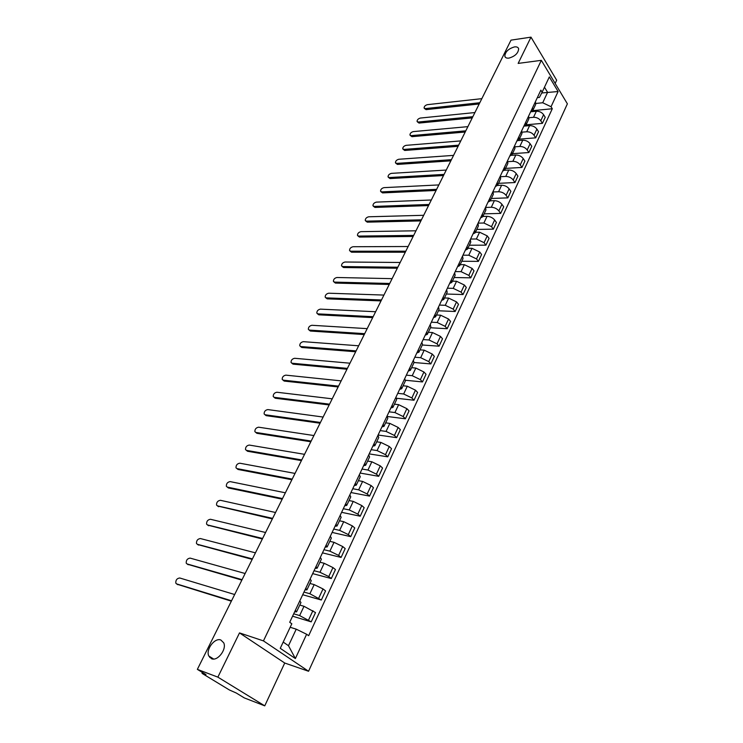 <?xml version="1.0" encoding="UTF-8"?>
<svg xmlns="http://www.w3.org/2000/svg" width="743" height="743" viewBox="0 0 743 743"><rect width="100%" height="100%" fill="white"/><g stroke="black" fill="none" stroke-linecap="round" stroke-linejoin="round"><path stroke-width="1.11" d="M508.936 58.112C506.652 58.363 505.277 57.74 504.822 56.245C505.156 51.852 508.37 48.741 514.472 46.92C516.784 46.642 518.177 47.264 518.642 48.778C518.289 53.199 515.048 56.31 508.936 58.112M211.569 658.744L208.783 655.995C205.579 649.531 214.764 637.41 220.847 640.002L223.727 642.825C226.921 649.261 217.625 661.474 211.569 658.744M555.16 83.43L556.665 80.207L530.994 37.15L511.008 40.131L197.359 669.369L217.866 677.142L264.749 705.85L284.727 663.025L308.559 671.263L567.383 103.834L541.331 60.341L263.449 640.893L239.506 632.906L217.866 677.142M264.749 705.85L244.289 697.9L236.274 693.024L229.318 689.931L202.755 673.808L201.994 673.195L202.375 672.415M530.994 37.15L518.15 63.406L541.331 60.341M203.108 672.861L202.839 673.409L205.969 674.598L197.359 669.369M202.839 673.409L201.994 673.195M293.717 613.792L299.633 615.585L311.206 621.863L315.515 612.585L303.998 606.297L299.773 605.062M295.333 610.365L296.559 611.888L294.655 611.795M292.584 616.198L311.206 621.863M296.587 611.814L300.971 602.527L299.763 600.976M303.971 592.078L309.887 593.741L321.338 600.028L325.573 590.899L323.019 588.939L314.178 584.611L309.952 583.459M305.763 588.28L306.933 589.868L305.011 589.868M302.717 594.734L321.338 600.028M306.97 589.784L311.261 580.673L310.119 579.048M314.048 570.717L319.973 572.268L328.777 576.568L331.304 578.546L335.464 569.565L332.957 567.578L324.18 563.287L319.964 562.219M316.007 566.565L317.131 568.228L315.19 568.302M312.682 573.624L331.304 578.546M317.168 568.135L321.394 559.182L320.289 557.491M323.967 549.709L329.883 551.148L338.622 555.411L341.093 557.426L345.189 548.594L342.737 546.56L334.025 542.316L329.808 541.322M326.084 545.213L327.152 546.95L325.202 547.089M322.481 552.857L341.093 557.426M327.208 546.848L331.35 538.053L330.301 536.288M333.718 529.044L339.635 530.372L348.3 534.598L350.733 536.65L354.764 527.957L352.349 525.895L343.712 521.679L339.495 520.769M335.994 524.224L337.016 526.016L335.047 526.239M332.121 532.425L350.733 536.65M337.071 525.914L341.139 517.267L340.136 515.447M343.312 508.714L349.229 509.93L357.82 514.119L360.216 516.209L364.172 507.664L361.804 505.565L353.241 501.386L349.024 500.55M345.736 503.578L346.721 505.435L344.724 505.723M341.613 512.317L360.216 516.209M346.777 505.324L350.78 496.826L349.814 494.94M352.749 488.718L358.665 489.832L367.191 493.984L369.54 496.101L373.441 487.687L371.11 485.56L362.612 481.418L358.395 480.656M355.321 483.266L356.259 485.188L354.253 485.541M350.947 492.535L369.54 496.101M356.315 485.068L360.253 476.718L359.333 474.777M362.045 469.028L367.952 470.04L376.413 474.164L378.716 476.309L382.552 468.034L380.267 465.87L371.834 461.774L367.618 461.078M364.757 463.288L365.649 465.267L363.624 465.685M360.141 473.059L378.716 476.309M365.705 465.137L369.577 456.926L368.695 454.93M371.184 449.664L377.091 450.574L385.487 454.651L387.744 456.834L391.524 448.688L389.276 446.497L380.908 442.429L376.701 441.806M374.035 443.627L374.89 445.661L372.847 446.144M369.187 453.889L387.744 456.834M374.946 445.531L378.754 437.46L377.908 435.407M380.184 430.596L386.081 431.414L394.412 435.463L396.641 437.664L400.356 429.649L398.146 427.429L389.843 423.399L385.636 422.841M383.165 424.281L383.973 426.371L381.921 426.919M378.094 435.017L396.641 437.664M384.038 426.231L387.781 418.3L386.982 416.191M389.044 411.826L394.932 412.551L403.198 416.563L405.39 418.801L409.049 410.907L406.876 408.659L398.638 404.666L394.44 404.164M392.146 405.251L392.926 407.387L390.855 407.991M387.233 416.479L405.39 418.801M392.991 407.238L396.669 399.446L395.908 397.282M397.765 393.344L403.653 393.985L411.854 397.96L414 400.226L417.612 392.453L415.476 390.177L407.294 386.211L403.105 385.784M400.988 386.509L401.731 388.7L399.641 389.36M396.595 398.267L414 400.226M401.796 388.543L405.409 380.88L404.694 378.67M406.356 375.15L412.235 375.698L420.371 379.645L422.488 381.93L426.036 374.277L423.937 371.983L415.82 368.054L411.631 367.683M409.699 368.064L410.396 370.302L408.306 371.017M405.539 380.267L422.488 381.93M410.47 370.144L414.027 362.603L413.34 360.346M414.808 357.225L420.677 357.699L428.767 361.609L430.838 363.921L434.339 356.389L432.277 354.058L424.216 350.167L420.036 349.851M418.272 349.897L418.931 352.182L416.823 352.962M414.074 362.51L430.838 363.921M419.015 352.024L422.507 344.603L421.857 342.3M423.139 339.579L428.999 339.969L437.023 343.842L439.067 346.182L442.512 338.762L440.478 336.412L432.482 332.548L428.302 332.297M426.705 332.019L427.336 334.35L425.219 335.177M422.321 345.003L439.067 346.182M427.42 334.183L430.856 326.883L430.243 324.533M431.349 322.193L437.2 322.508L445.159 326.353L447.165 328.712L450.564 321.403L448.568 319.026L440.627 315.199L436.457 314.995M435.017 314.41L435.621 316.787L433.485 317.66M430.448 327.756L447.165 328.712M435.695 316.611L439.085 309.432L438.5 307.045M439.429 305.076L445.271 305.308L453.174 309.116L455.153 311.503L458.496 304.296L456.536 301.899L448.651 298.101L444.49 297.962M443.209 297.07L443.766 299.485L441.63 300.404M438.454 310.769L455.153 311.503M443.85 299.308L447.184 292.24L446.627 289.807M447.388 288.2L453.23 288.358L461.078 292.138L463.019 294.544L466.307 287.448L464.384 285.033L456.555 281.263L452.394 281.17M451.27 279.99L451.8 282.442L449.654 283.408M446.339 294.024L463.019 294.544M451.883 282.256L455.162 275.309L454.642 272.839M455.236 271.576L461.059 271.659L468.852 275.412L470.765 277.836L474.006 270.842L472.111 268.409L464.347 264.675L460.196 264.629M459.211 263.161L459.713 265.65L457.549 266.672M454.122 277.52L470.765 277.836M459.796 265.465L463.019 258.62L462.536 256.112M462.973 255.193L468.787 255.211L476.523 258.935L478.399 261.378L481.594 254.487L479.727 252.026L472.019 248.32L467.876 248.329M467.031 246.583L467.505 249.109L465.341 250.168M461.784 261.257L478.399 261.378M467.598 248.924L470.765 242.181L470.31 239.636M470.588 239.051L476.393 238.995L484.074 242.692L485.922 245.153L489.07 238.354L487.241 235.884L479.579 232.206L475.446 232.262M474.74 230.246L475.186 232.81L473.012 233.915M469.335 245.227L485.922 245.153M475.279 232.615L478.399 225.983L477.972 223.402M478.102 223.132L483.897 223.011L491.522 226.68L493.343 229.16L496.445 222.463L494.643 219.974C492.683 217.699 490.148 216.482 487.036 216.324L482.904 216.427M482.337 214.151L482.755 216.752L480.572 217.894M476.783 229.429L493.343 229.16M482.848 216.547L485.922 210.028L485.523 207.408M485.55 207.446L491.29 207.26C494.401 207.399 496.918 208.616 498.859 210.901L500.652 213.399L503.708 206.795L501.934 204.288C500.011 202.003 497.494 200.796 494.383 200.666L490.269 200.814M489.832 198.279L490.213 200.916L488.03 202.105M484.12 213.845L500.652 213.399M490.315 200.712L493.343 194.285L492.962 191.638M493.157 191.963L498.581 191.74C501.683 191.843 504.181 193.05 506.094 195.344L507.859 197.861L510.878 191.35L509.131 188.833C507.228 186.53 504.729 185.332 501.627 185.23L497.504 185.425M497.206 182.648L497.569 185.313L495.377 186.539M491.364 198.483L507.859 197.861M497.671 185.109L500.652 178.775L500.299 176.1M500.624 176.704L505.76 176.425C508.853 176.509 511.342 177.698 513.227 180.01L514.964 182.537L517.936 176.119L516.218 173.583C514.342 171.271 511.862 170.082 508.769 170.017L504.59 170.258M504.488 167.231L504.813 169.933L502.612 171.196M498.497 183.335L514.964 182.537M504.915 169.72L507.85 163.488L507.534 160.776M507.943 161.649L512.846 161.333C515.93 161.38 518.4 162.568 520.267 164.89L521.967 167.435L524.902 161.101L523.211 158.556C521.363 156.225 518.893 155.046 515.818 155.008L511.537 155.306M511.658 152.036L511.964 154.767L509.754 156.067M505.537 168.401L521.967 167.435M512.066 154.553L514.955 148.414L514.658 145.674M515.131 146.798L519.831 146.455C522.905 146.473 525.366 147.643 527.196 149.975L528.877 152.538L531.774 146.297L530.103 143.733C528.282 141.393 525.83 140.223 522.756 140.213L518.335 140.557M518.725 137.056L519.013 139.814L516.794 141.151M512.484 153.671L528.877 152.538M519.116 139.6L521.957 133.554L521.688 130.787M522.19 132.152L526.722 131.771C529.787 131.762 532.229 132.932 534.041 135.272L535.694 137.845L538.545 131.687L536.901 129.115C535.109 126.765 532.675 125.604 529.61 125.623L524.957 126.031M525.7 122.289L525.96 125.065L523.741 126.44M519.329 139.136L535.694 137.845M526.063 124.852L528.867 118.889L528.617 116.094M529.127 117.7L533.52 117.292C536.576 117.264 539 118.425 540.783 120.765L542.409 123.357L545.223 117.283L543.607 114.691C541.833 112.342 539.418 111.19 536.362 111.227L531.366 111.719M532.573 107.716L532.805 110.531L530.586 111.933M526.081 124.796L542.409 123.357M532.917 110.308L535.684 104.438L535.452 101.615M283.194 642.082L288.488 645.713L296.234 629.172L290.169 627.268M296.234 629.172L306.627 634.262L295.37 658.549L280.26 648.314L291.823 623.767L289.714 622.272L540.867 90.144L542.13 92.206L549.328 76.919L558.095 91.519L551.046 106.741L542.715 102.757L547.591 92.336L544.48 87.219M306.627 634.262L308.661 635.711L552.281 108.747L551.046 106.741M308.559 671.263L263.449 640.893M284.727 663.025L239.506 632.906M541.731 92.986L558.095 91.519M535.954 103.453L542.715 102.757M542.13 92.206L539.418 97.417L537.328 97.639M532.731 110.661L552.281 108.747M295.37 658.549L288.488 645.713M231.352 601.171L177.168 584.258M234.667 594.521L179.741 577.989C176.964 578.37 175.645 580.079 175.794 583.125L176.639 583.905L231.547 600.781M241.856 580.107L187.533 564.253M245.144 573.512L190.134 558.114C187.394 558.504 186.084 560.185 186.214 563.157L187.087 563.937L242.069 579.67M252.183 559.377L197.731 544.545M255.443 552.848L200.378 538.545C197.657 538.944 196.366 540.598 196.477 543.486L197.369 544.285L252.425 558.903M262.344 538.991L207.789 525.143M265.576 532.508L210.455 519.273C207.771 519.691 206.48 521.307 206.582 524.131L207.501 524.93L262.604 538.471M272.347 518.92L217.69 506.029M275.551 512.503L220.383 500.299C217.727 500.726 216.445 502.314 216.538 505.064L217.467 505.862L272.625 518.363M282.191 499.175L228.37 487.947L227.442 487.213M285.368 492.804L230.163 481.613C227.534 482.049 226.262 483.609 226.336 486.293L227.293 487.092L282.489 498.581M291.878 479.737L238.02 469.465L237.054 468.675M295.036 473.421L239.794 463.205C237.193 463.641 235.93 465.183 235.995 467.802L236.961 468.601L292.194 479.105M301.417 460.604L247.54 451.261L246.444 450.379M304.546 454.335L249.276 445.066C246.713 445.521 245.45 447.026 245.506 449.589L246.5 450.388L301.751 459.936M310.815 441.76L256.911 433.327L255.778 432.417M313.908 435.547L258.629 427.197C256.084 427.662 254.84 429.138 254.877 431.646L255.88 432.445L311.159 441.054M320.057 423.213L266.143 415.653L264.972 414.724M323.131 417.046L267.842 409.588C265.325 410.062 264.081 411.52 264.118 413.962L265.14 414.761L320.428 422.47M329.168 404.944L275.244 398.239L274.037 397.291M332.214 398.824L276.916 392.239C274.427 392.722 273.192 394.152 273.22 396.539L274.251 397.329L329.548 404.173M338.13 386.945L284.216 381.075L282.962 380.1M341.158 380.88L285.86 375.141C283.399 375.633 282.173 377.045 282.191 379.376L283.241 380.156L338.539 386.146M346.972 369.225L293.058 364.154L291.767 363.16M349.972 363.206L294.683 358.284C292.24 358.785 291.024 360.169 291.033 362.454L292.092 363.234L347.39 368.389M355.674 351.764L301.769 347.483L300.451 346.47M358.646 345.792L303.376 341.669C300.961 342.179 299.754 343.545 299.745 345.774L300.822 346.544L356.101 350.9M364.246 334.564L310.36 331.034L309.014 330.003M367.2 328.638L311.939 325.285C309.552 325.805 308.354 327.152 308.336 329.325L309.432 330.096L364.692 333.672M372.698 317.614L318.831 314.828L317.447 313.778M375.624 311.735L320.391 309.134C318.023 309.655 316.834 310.983 316.815 313.119L317.911 313.871L373.153 316.694M381.02 300.906L327.18 298.844L325.768 297.776M383.927 295.073L328.722 293.206C326.381 293.745 325.193 295.045 325.165 297.135L326.279 297.878L381.493 299.958M389.23 284.448L335.418 283.083L333.978 281.996M392.118 278.653L336.941 277.501C334.619 278.04 333.44 279.331 333.403 281.365L334.536 282.108L389.713 283.473M397.319 268.223L343.545 267.536L342.077 266.44M400.18 262.474L345.049 262.01C342.746 262.558 341.576 263.83 341.529 265.827L342.672 266.561L397.811 267.22M405.288 252.23L351.56 252.202L350.064 251.088M408.13 246.518L353.046 246.732C350.761 247.289 349.591 248.543 349.544 250.493L350.696 251.218L405.799 251.199M413.145 236.46L359.463 237.073L357.95 235.949M415.969 230.794L360.931 231.658C358.665 232.225 357.504 233.46 357.457 235.373L358.609 236.079L413.675 235.41M420.9 220.912L367.256 222.148L365.723 221.015M423.696 215.294L368.704 216.789C366.466 217.355 365.315 218.581 365.25 220.448L366.42 221.154L421.43 219.835M428.544 205.579L374.955 207.427L373.395 206.275M431.321 199.997L376.385 202.115C374.156 202.69 373.014 203.898 372.949 205.737L374.128 206.424L429.082 204.483M436.076 190.459L382.543 192.901L380.964 191.74M438.834 184.923L383.955 187.645C381.753 188.22 380.62 189.419 380.546 191.211L381.735 191.889L436.633 189.344M443.506 175.552L390.038 178.561L388.44 177.391M446.246 170.054L391.431 173.36C389.248 173.946 388.115 175.125 388.041 176.88L389.239 177.549L444.073 174.41M450.843 160.841L397.431 164.417L395.815 163.237M453.564 155.38L398.805 159.262C396.641 159.856 395.517 161.017 395.434 162.736L396.641 163.395L451.419 159.689M458.069 146.334L404.721 150.457L403.096 149.259M460.771 140.91L406.087 145.34C403.932 145.944 402.817 147.095 402.734 148.786L403.951 149.427L458.654 145.164M465.202 132.022L411.928 136.675L410.285 135.467M467.886 126.644L413.266 131.613C411.139 132.217 410.034 133.35 409.941 135.012L411.158 135.644L465.796 130.833M472.242 117.905L419.033 123.069L417.38 121.861M474.907 112.555L420.362 118.053C418.253 118.666 417.148 119.781 417.055 121.415L418.281 122.028L472.845 116.688M479.189 103.974L426.055 109.639L424.383 108.422M481.835 98.661L427.364 104.67C425.265 105.283 424.169 106.398 424.077 107.986L425.312 108.599L479.802 102.738M536.362 111.227L533.52 117.292M529.61 125.623L526.722 131.771M522.756 140.213L519.831 146.455M515.818 155.008L512.846 161.333M508.769 170.017L505.76 176.425M501.627 185.23L498.581 191.74M494.383 200.666L491.29 207.26M487.036 216.324L483.897 223.011M479.579 232.206L476.393 238.995M472.019 248.32L468.787 255.211M464.347 264.675L461.059 271.659M456.555 281.263L453.23 288.358M448.651 298.101L445.271 305.308M440.627 315.199L437.2 322.508M432.482 332.548L428.999 339.969M424.216 350.167L420.677 357.699M415.82 368.054L412.235 375.698M407.294 386.211L403.653 393.985M398.638 404.666L394.932 412.551M389.843 423.399L386.081 431.414M380.908 442.429L377.091 450.574M371.834 461.774L367.952 470.04M362.612 481.418L358.665 489.832M353.241 501.386L349.229 509.93M343.712 521.679L339.635 530.372M334.025 542.316L329.883 551.148M324.18 563.287L319.973 572.268M314.178 584.611L309.887 593.741M303.998 606.297L299.633 615.585M536.901 129.115L534.041 135.272M530.103 143.733L527.196 149.975M523.211 158.556L520.267 164.89M516.218 173.583L513.227 180.01M509.131 188.833L506.094 195.344M501.934 204.288L498.859 210.901M494.643 219.974L491.522 226.68M487.241 235.884L484.074 242.692M479.727 252.026L476.523 258.935M472.111 268.409L468.852 275.412M464.384 285.033L461.078 292.138M456.536 301.899L453.174 309.116M448.568 319.026L445.159 326.353M440.478 336.412L437.023 343.842M432.277 354.058L428.767 361.609M423.937 371.983L420.371 379.645M415.476 390.177L411.854 397.96M406.876 408.659L403.198 416.563M398.146 427.429L394.412 435.463M389.276 446.497L385.487 454.651M380.267 465.87L376.413 474.164M371.11 485.56L367.191 493.984M361.804 505.565L357.82 514.119M352.349 525.895L348.3 534.598M342.737 546.56L338.622 555.411M332.957 567.578L328.777 576.568M323.019 588.939L318.766 598.087M312.914 610.662L308.586 619.968M543.607 114.691L540.783 120.765M176.639 583.905L177.809 584.695M187.087 563.937L188.239 564.736M197.369 544.285L198.502 545.093M207.501 524.93L208.607 525.756M217.467 505.862L218.563 506.707M227.293 487.092L228.37 487.947M236.961 468.601L238.02 469.465M246.5 450.388L247.54 451.261M255.88 432.445L256.911 433.327M265.14 414.761L266.143 415.653M274.251 397.329L275.244 398.239M283.241 380.156L284.216 381.075M292.092 363.234L293.058 364.154M300.822 346.544L301.769 347.483M309.432 330.096L310.36 331.034M317.911 313.871L318.831 314.828M326.279 297.878L327.18 298.844M334.536 282.108L335.418 283.083M342.672 266.561L343.545 267.536M350.696 251.218L351.56 252.202M358.609 236.079L359.463 237.073M366.42 221.154L367.256 222.148M374.128 206.424L374.955 207.427M381.735 191.889L382.543 192.901M389.239 177.549L390.038 178.561M396.641 163.395L397.431 164.417M403.951 149.427L404.721 150.457M411.158 135.644L411.928 136.675M418.281 122.028L419.033 123.069M425.312 108.599L426.055 109.639M504.822 56.245L505.584 57.462M208.783 655.995L213.64 659.032M209.758 657.527L210.111 656.821"/></g></svg>
